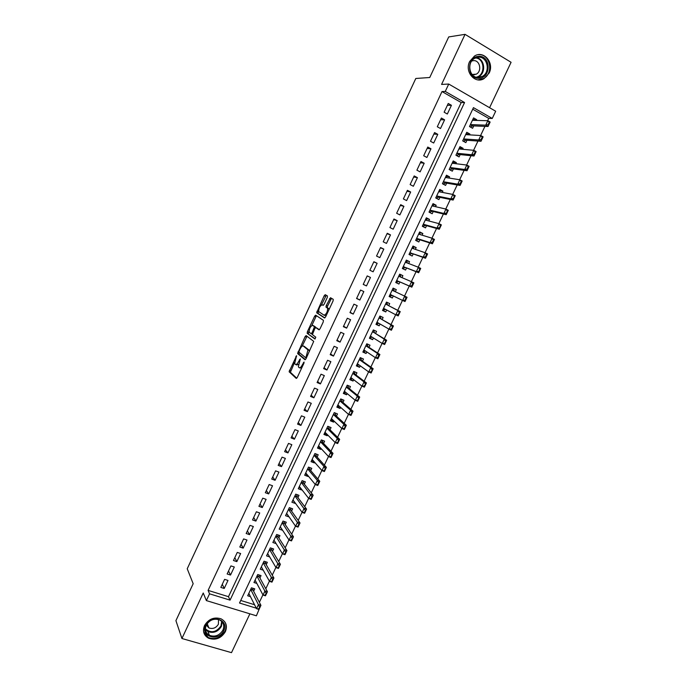 <?xml version="1.0" encoding="UTF-8"?>
<svg xmlns="http://www.w3.org/2000/svg" width="687" height="687" viewBox="0 0 687 687"><rect width="100%" height="100%" fill="white"/><g stroke="black" fill="none" stroke-linecap="round" stroke-linejoin="round"><path stroke-width="1.03" d="M296.578 355.686L289.115 371.761L296.243 378.4L297.273 377.438L303.929 363.217L304.075 362.032L302.486 364.565C301.198 367.09 300.09 368.129 299.188 367.7L298.347 366.815L300.331 358.897L298.716 361.319C297.437 363.818 296.355 364.849 295.47 364.428L294.654 363.569L296.578 355.686M469.668 61.478C464.335 71.706 474.966 84.286 484.009 78.661L489.135 73.071C494.563 62.826 483.682 49.988 474.502 56.033L469.668 61.478M204.52 625.548C202.382 631.104 203.704 635.312 208.47 638.18C215.538 640.559 221.171 638.386 225.379 631.662C227.586 625.883 226.109 621.589 220.974 618.789C214.026 616.754 208.539 619.004 204.52 625.548M327.261 297.548L327.441 295.96L325.234 294.671L324.187 295.745L316.647 312.748L324.522 317.969L325.595 316.913L333.066 300.949L333.247 299.334L330.49 297.729L326.248 305.569L325.964 307.046L327.682 308.369C327.501 312.044 326.291 314.32 324.049 315.196L318.656 311.537C318.828 307.956 320.013 305.706 322.212 304.796L323.07 305.32L324.127 304.264L327.261 297.548M442.007 91.551L208.092 590.391L228.479 596.685L461.2 102.569L442.007 91.551L445.262 91.44L448.731 84.046L495.679 111.234L492.253 118.447L473.455 107.644L239.514 603.031L256.294 608.184M259.325 608.776L256.388 615.801L206.366 600.593L203.24 593.01L181.926 638.506L175.915 620.653L193.176 583.71L187.225 568.767L415.798 78.481L429.753 77.502L448.714 36.935L465.039 34.35L441.578 84.424L448.731 84.046M206.366 600.593L209.544 593.826L230.059 600.129L464.567 102.535L445.262 91.44M208.092 590.391L209.544 593.826M306.127 335.591L305.105 336.596L297.608 353.556L304.968 359.756L306.016 358.76L313.719 341.37L306.127 335.591M307.398 331.684L314.629 316.209L315.668 315.17L323.422 320.331L323.233 321.971L320.039 328.781L318.974 329.82L315.831 327.605L314.783 328.635L312.413 334.612L315.797 337.197L314.861 338.992L307.192 333.298L307.398 331.684L308.669 332.242L309.004 331.529M489.582 107.704L511.085 62.294L465.039 34.35M181.926 638.506L231.502 652.65L249.888 613.826M476.34 120.397L476.675 119.675L472.759 119.572M476.675 119.675L473.558 117.898L469.479 126.528L472.604 128.289L473.729 125.91M469.496 134.867L469.891 134.025L466.035 133.81M469.891 134.025L466.765 132.273L462.694 140.878L465.829 142.621L466.937 140.268M462.669 149.302L463.115 148.349L459.32 148.006M463.115 148.349L459.981 146.614L455.928 155.202L459.062 156.919L460.161 154.592M455.859 163.695L456.366 162.63L452.63 162.175M456.366 162.63L453.222 160.921L449.169 169.483L452.321 171.183L453.411 168.873M449.066 178.062L449.624 176.877L445.949 176.301M449.624 176.877L446.481 175.185L442.437 183.738L445.588 185.404L446.67 183.128M442.282 192.394L442.9 191.089L439.285 190.402M442.9 191.089L439.749 189.423L435.721 197.95L438.873 199.599L439.938 197.349M435.524 206.684L436.193 205.267L432.638 204.468M436.193 205.267L433.033 203.627L429.014 212.128L432.175 213.76L433.231 211.527M428.782 220.948L429.504 219.411L426.009 218.492M429.504 219.411L426.344 217.796L422.333 226.281L425.502 227.886L426.541 225.68M422.05 235.169L422.831 233.528L419.396 232.489M422.831 233.528L419.663 231.931L415.661 240.39L418.83 241.979L419.869 239.797M415.343 249.355L416.176 247.603L412.793 246.453M416.176 247.603L412.999 246.032L409.005 254.473L412.183 256.036L413.205 253.872M408.645 263.516L409.529 261.644L406.206 260.382M409.529 261.644L406.343 260.098L402.367 268.514L405.553 270.051L406.558 267.921M401.964 277.634L402.9 275.659L399.645 274.285M402.9 275.659L399.714 274.13L395.746 282.529L398.932 284.049L399.937 281.936M395.3 291.726L396.296 289.631L393.093 288.145M393.308 295.942L392.337 298.003L389.168 296.449M386.669 309.983L385.75 311.924L382.633 310.258M388.705 305.681L389.701 303.577L386.498 302.091L382.547 310.455L385.75 311.924M380.04 323.998L379.181 325.81L376.124 324.041M382.118 319.601L383.123 317.48L379.911 316.02L375.969 324.367L379.181 325.81M373.427 337.97L372.629 339.67L369.623 337.781M375.549 333.496L376.553 331.357L373.342 329.923L369.408 338.244L372.629 339.67M366.832 351.916L366.085 353.496L363.148 351.495M368.996 347.356L370.01 345.2L366.789 343.783L362.865 352.087L366.085 353.496M360.254 365.827L359.567 367.287L356.682 365.183M362.453 361.173L363.475 359.018L360.254 357.618L356.338 365.896L359.567 367.287M353.693 379.696L353.058 381.045L350.224 378.829M355.935 374.965L356.957 372.792L353.728 371.418L349.829 379.679L353.058 381.045M347.141 393.539L346.566 394.767L343.792 392.449M349.425 388.722L350.456 386.541L347.227 385.184L343.328 393.428L346.566 394.767M340.615 407.357L340.091 408.464L337.369 406.034M342.933 402.453L343.972 400.246L340.735 398.915L336.845 407.142L340.091 408.464M334.097 421.131L333.624 422.119L330.962 419.585M336.458 416.142L337.506 413.926L334.26 412.621L330.378 420.822L333.624 422.119M327.596 434.871L327.184 435.747L324.573 433.102M329.992 429.804L331.048 427.58L327.802 426.284L323.929 434.467L327.184 435.747M321.112 448.585L320.752 449.35L318.201 446.593M323.551 443.433L324.608 441.191L321.353 439.92L317.497 448.087L320.752 449.35M314.646 462.265L314.337 462.909L311.838 460.058M317.119 457.027L318.184 454.777L314.921 453.523L311.074 461.673L314.337 462.909M308.188 475.911L307.939 476.443L305.492 473.48M310.704 470.595L311.778 468.328L308.506 467.1L304.667 475.224L307.939 476.443M301.748 489.522L301.55 489.943L299.163 486.877M304.298 484.129L305.38 481.845L302.108 480.642L298.278 488.749L301.55 489.943M295.324 503.107L292.842 500.239M297.918 497.628L299 495.336L295.728 494.151L291.898 502.24L295.178 503.408M288.918 516.65L286.539 513.575M291.546 511.094L292.636 508.792L289.356 507.624L285.543 515.697L288.823 516.847M282.52 530.166L280.253 526.877M285.191 524.533L286.29 522.214L283.001 521.064L279.197 529.119L282.486 530.252M278.853 537.938L279.952 535.602L276.663 534.477L272.859 542.515L276.122 543.615M272.524 551.309L273.632 548.965L270.334 547.865L266.547 555.877L269.665 556.908M266.212 564.654L267.329 562.301L264.023 561.21L260.244 569.205L263.233 570.176M259.918 577.965L261.034 575.594L257.728 574.53L253.958 582.507L256.835 583.426M224.606 579.356L220.819 587.411L224.211 588.467L227.998 580.429L224.606 579.356M230.926 565.908L227.131 573.98L230.523 575.053L234.31 566.998L230.926 565.908M237.264 552.425L233.46 560.515L236.843 561.614L240.639 553.533L237.264 552.425M243.619 538.909L239.806 547.024L243.181 548.14L246.985 540.042L243.619 538.909M249.982 525.366L246.161 533.498L249.527 534.632L253.348 526.517L249.982 525.366M256.363 511.781L252.533 519.939L255.899 521.098L259.729 512.957L256.363 511.781M262.76 498.169L258.922 506.345L262.279 507.521L266.118 499.363L262.76 498.169M269.167 484.533L265.319 492.716L268.677 493.919L272.524 485.743L269.167 484.533M275.599 470.853L271.734 479.062L275.092 480.282L278.948 472.089L275.599 470.853M282.039 457.147L278.175 465.374L281.515 466.619L285.38 458.401L282.039 457.147M288.497 443.407L284.616 451.651L287.956 452.922L291.829 444.678L288.497 443.407M294.972 429.633L291.082 437.894L294.414 439.182L298.304 430.929L294.972 429.633M301.456 415.824L297.565 424.111L300.889 425.416L304.788 417.146L301.456 415.824M307.965 401.981L304.058 410.294L307.381 411.616L311.28 403.321L307.965 401.981M314.483 388.112L310.567 396.433L313.882 397.79L317.798 389.469L314.483 388.112M321.018 374.2L317.093 382.547L320.408 383.921L324.324 375.591L321.018 374.2M327.57 360.263L323.637 368.627L326.943 370.027L330.868 361.671L327.57 360.263M334.131 346.291L330.189 354.672L333.496 356.089L337.429 347.716L334.131 346.291M340.718 332.276L336.767 340.692L340.065 342.126L344.007 333.736L340.718 332.276M347.313 318.236L343.354 326.668L346.643 328.128L350.602 319.713L347.313 318.236M353.934 304.161L349.958 312.611L353.247 314.096L357.214 305.663L353.934 304.161M360.563 290.051L356.579 298.519L359.859 300.03L363.835 291.571L360.563 290.051M367.21 275.908L363.217 284.401L366.489 285.929L370.473 277.454L367.21 275.908L370.473 277.454M373.874 261.73L369.872 270.24L373.135 271.794L377.137 263.293L373.874 261.73M380.546 247.518L376.536 256.053L379.799 257.625L383.81 249.106L380.546 247.518M387.245 233.271L383.226 241.824L386.48 243.421L390.499 234.885L387.245 233.271M393.952 218.99L389.924 227.56L393.179 229.183L397.198 220.621L393.952 218.99M400.684 204.674L396.648 213.262L399.886 214.911L403.922 206.332L400.684 204.674M407.425 190.316L403.381 198.938L406.618 200.604L410.663 191.999L407.425 190.316M414.192 175.932L410.13 184.571L413.359 186.263L417.413 177.641L414.192 175.932M420.968 161.514L416.897 170.17L420.126 171.879L424.188 163.24L420.968 161.514M427.761 147.052L423.681 155.734L426.902 157.469L430.972 148.804L427.761 147.052M434.57 132.565L430.483 141.264L433.695 143.025L437.782 134.334L434.57 132.565M441.397 118.035L437.301 126.751L440.504 128.538L444.601 119.83L441.397 118.035M447.331 114.016L451.436 105.291L448.242 103.471L444.137 112.213L447.331 114.016M259.368 602.319L262.915 594.839M265.8 588.75L269.398 581.15M272.25 575.148L275.899 567.436M278.707 561.511L282.417 553.688M285.191 547.84L288.952 539.896M291.683 534.134L295.496 526.079M298.192 520.403L302.065 512.236M304.719 506.628L308.643 498.35M311.263 492.828L315.239 484.429M317.815 478.994L321.851 470.475M324.384 465.125L328.48 456.494M330.979 451.23L335.127 442.471M337.583 437.293L341.783 428.422M344.204 423.321L348.464 414.33M350.842 409.315L355.153 400.212M357.489 395.283L361.869 386.051M364.162 381.208L368.593 371.856M370.843 367.107L375.334 357.635M377.549 352.963L382.092 343.371M384.265 338.785L388.868 329.073M390.997 324.582L395.66 314.74M397.747 310.335L402.47 300.374M404.523 296.054L409.263 286.041M411.35 281.644L416.064 271.7M418.194 267.191L422.874 257.324M425.064 252.704L429.701 242.915M431.943 238.183L436.546 228.47M438.847 223.627L443.416 213.992M445.76 209.037L450.294 199.479M452.699 194.404L457.19 184.923M459.646 179.736L464.103 170.333M466.619 165.035L471.033 155.709M473.601 150.298L477.98 141.05M480.608 135.519L484.945 126.356M487.624 120.706L488.732 118.37L472.725 109.181M240.733 600.464L254.542 604.723M253.64 591.241L254.765 588.862L251.451 587.823L247.689 595.775L250.463 596.642M392.337 298.003L389.134 296.509L393.101 288.128L396.296 289.631M488.732 118.37L492.253 118.447M228.479 596.685L230.059 600.129M461.2 102.569L464.567 102.535M224.211 588.467L222.296 584.285M230.523 575.053L228.539 570.983M236.843 561.614L234.808 557.655M243.181 548.14L241.085 544.293M249.527 534.632L247.38 530.896M255.899 521.098L253.683 517.474M262.279 507.521L260.012 504.018M268.677 493.919L266.35 490.535M275.092 480.282L272.705 477.01M281.515 466.619L279.068 463.459M287.956 452.922L285.457 449.873M294.414 439.182L291.855 436.262M300.889 425.416L298.27 422.617M307.381 411.616L304.693 408.937M313.882 397.79L311.142 395.223M320.408 383.921L317.6 381.474M326.943 370.027L324.075 367.7M333.496 356.089L330.567 353.882M340.065 342.126L337.068 340.039M346.643 328.128L343.594 326.162M353.247 314.096L350.13 312.259M359.859 300.03L356.682 298.313M366.489 285.929L363.251 284.332M377.137 263.293L373.788 261.902M383.81 249.106L380.4 247.835M390.499 234.885L387.021 233.743M397.198 220.621L393.668 219.608M403.922 206.332L400.323 205.439M410.663 191.999L406.996 191.244M417.413 177.641L413.686 177.006M424.188 163.24L420.392 162.733M430.972 148.804L427.116 148.435M437.782 134.334L433.849 134.094M444.601 119.83L440.607 119.718M451.436 105.291L447.374 105.309M295.814 364.574L296.758 364.969L298.39 364.368M299.541 367.846L301.645 368.086M294.517 362.538L290.395 372.294L296.767 378.211M299.249 352.414L298.965 354.2L305.44 359.61M306.995 336.252L302.177 346.145M299.128 351.048L298.974 352.191L305.389 357.498L306.119 356.802L307.956 349.889L303.259 345.982C302.357 345.621 301.275 346.669 300.013 349.151L299.128 351.048M309.399 351.521L308.995 350.069L307.69 349.511M304.264 346.411L308.995 350.069M311.855 325.44L315.9 316.767L314.629 316.209M316.604 315.797L315.9 316.767M319.352 329.743L317.059 328.146M315.213 338.863L307.192 333.298M312.637 325.355C310.455 326.213 309.279 328.463 309.116 332.096L311.074 333.684L312.113 332.663L314.474 326.711L312.637 325.355L313.744 325.844M311.142 333.719L312.37 334.251M315.805 327.587L314.388 326.591M313.916 325.913L315.677 327.158M308.669 332.242L308.472 333.856M324.187 315.264L326.179 315.659M329.082 309.476L327.407 308.008M331.52 298.33L327.536 306.144L327.252 307.63L328.704 308.592M318.562 311.074L318.012 313.435L324.857 317.918M326.265 295.273L321.447 304.891M259.909 606.999L258.535 608.922L260.94 605.359L258.999 609.455L256.552 608.699L258.492 604.603L260.94 605.359L253.082 590.167L252.782 588.244M253.082 590.167L250.695 589.42L259.506 606.87M248.814 593.388L256.552 608.699L258.535 608.922M223.747 630.683C218.878 642.122 199.943 636.686 205.714 625.385C210.686 613.834 229.561 619.502 223.747 630.683M206.246 625.222C204.528 629.687 205.593 633.062 209.441 635.355C215.083 637.235 219.582 635.492 222.932 630.125C224.683 625.522 223.524 622.087 219.436 619.846C213.872 618.188 209.475 619.983 206.246 625.222M206.306 625.084L208.9 627.935C212.876 629.24 216.036 628.012 218.389 624.243L218.518 619.502M203.661 632.049L208.281 637.536C215.306 639.898 220.896 637.742 225.07 631.07C226.47 627.944 226.47 624.998 225.07 622.233M206.693 624.38L207.508 624.406M479.122 78.266C466.842 79.563 466.267 56.514 478.667 56.368C490.973 55.243 491.368 78.086 479.122 78.266M478.341 57.219L474.623 58.361C466.172 62.783 469.65 78.55 478.762 77.476L482.231 76.455C490.801 72.281 487.624 56.248 478.341 57.219M472.364 74.823L476.22 74.187C482.257 71.216 479.964 59.949 473.429 60.645L471.754 60.997M477.989 79.872L483.425 78.619C494.073 73.483 490.174 53.543 478.633 54.737M474.528 74.814L474.811 74.282M469.676 66.897L469.788 69.344M266.401 593.319L265.019 595.243L267.415 591.713L265.474 595.809L263.027 595.045L264.967 590.94L267.415 591.713L259.343 576.908L259.025 574.95M256.964 576.153L259.343 576.908L256.964 576.153L265.989 593.19M255.083 580.137L263.027 595.045L265.019 595.243M265.422 595.371L265.474 595.809M272.902 579.605L271.52 581.537L273.907 578.025L271.958 582.138L269.51 581.348L271.459 577.235L273.907 578.025L265.629 563.632L265.276 561.623M265.629 563.632L263.25 562.859L272.499 579.476M261.361 566.844L269.51 581.348L271.52 581.537M271.923 581.666L271.958 582.138M279.42 565.865L278.037 567.788L280.408 564.31L278.458 568.424L276.019 567.625L277.969 563.503L280.408 564.31L271.906 550.296L271.545 548.269M271.923 550.321L269.553 549.531L279.016 565.727M267.655 553.524L276.019 567.625L278.037 567.788M278.441 567.926L278.458 568.424M285.955 552.082L284.564 554.014L286.926 550.562L284.976 554.684L282.537 553.877L284.495 549.737L286.926 550.562L278.235 536.976L277.823 534.881M278.235 536.976L275.865 536.169L285.552 551.944M273.967 540.18L282.537 553.877L284.564 554.014M284.976 554.151L284.976 554.684M292.507 538.273L291.116 540.205L293.469 536.779L291.503 540.909L289.072 540.085L291.039 535.937L293.469 536.779L284.564 523.597L284.109 521.459M284.564 523.597L282.194 522.781L292.095 538.127M280.296 526.792L289.072 540.085L291.116 540.205M291.52 540.343L291.503 540.909M299.068 524.421L297.677 526.362L300.021 522.962L298.055 527.109L295.625 526.259L297.591 522.111L300.021 522.962L290.902 510.192L290.412 508.002M290.902 510.192L288.54 509.359L298.665 524.284M286.634 513.378L295.625 526.259L297.677 526.362M298.081 526.5L298.055 527.109M305.655 510.544L304.255 512.485L306.582 509.11L304.616 513.266L302.194 512.408L304.161 508.243L306.582 509.11L297.256 496.753L296.732 494.511M297.256 496.753L294.895 495.894L305.251 510.398M292.988 499.938L302.194 512.408L304.255 512.485M304.667 512.631L304.616 513.266M299.721 486.928L299.223 486.739M312.25 496.632L310.85 498.573L313.169 495.224L311.194 499.389L308.772 498.513L310.756 494.339L313.169 495.224L303.577 483.21L303.061 480.986M311.846 496.486L301.267 482.411M299.36 486.456L308.772 498.513L310.85 498.573M311.263 498.719L311.194 499.389M306.247 473.558L305.569 473.309M318.862 482.686L317.463 484.627L319.773 481.304L317.789 485.486L315.376 484.593L317.36 480.411L319.773 481.304L310.017 469.779L309.399 467.435M310.017 469.779L307.656 468.895L317.36 480.411L318.459 482.532M305.741 472.948L315.376 484.593L317.463 484.627M317.866 484.773L317.789 485.486M312.817 460.178L311.932 459.843M325.492 468.697L324.092 470.647L326.385 467.358L324.401 471.54L321.988 470.638L323.972 466.439L326.385 467.358L316.415 456.245L315.762 453.849M325.088 468.551L323.972 466.439L314.062 455.344M312.138 459.414L321.988 470.638L324.092 470.647M324.496 470.801L324.401 471.54M319.292 446.627L318.313 446.352M332.139 454.682L330.739 456.64L333.015 453.368L331.031 457.568L328.618 456.64L330.61 452.441L333.015 453.368L322.83 442.677L322.16 440.238M331.735 454.528L330.61 452.441L320.486 441.758M318.553 445.837L328.618 456.64L330.739 456.64M331.143 456.786L331.031 457.568M325.715 433.033L324.711 432.819M338.803 440.633L337.403 442.591L339.67 439.345L337.669 443.562L335.265 442.617L337.265 438.4L339.67 439.345L329.262 429.074L328.592 426.601M338.399 440.479L337.265 438.4L326.918 428.147M324.985 432.235L335.265 442.617L337.403 442.591M337.798 442.746L337.669 443.562M332.053 419.637L331.117 419.259M345.475 426.55L344.075 428.508L346.334 425.296L344.333 429.512L341.928 428.559L343.929 424.334L346.334 425.296L335.703 415.446L335.067 412.947M335.703 415.446L333.367 414.51L343.929 424.334L345.08 426.395M331.435 418.606L341.928 428.559L344.075 428.508M344.479 428.671L344.333 429.512M338.571 405.854L337.54 405.673M341.662 399.302L341.456 399.74M352.173 412.432L350.765 414.39L353.015 411.204L351.005 415.437L348.61 414.467L350.619 410.225L353.015 411.204L342.169 401.783L341.602 399.276M342.169 401.783L339.833 400.83L350.619 410.225L351.77 412.269M337.91 404.952L348.61 414.467L350.765 414.39M338.476 406.051L338.923 405.845M351.169 414.553L351.005 415.437M344.908 392.432L343.981 392.045M348.017 385.51L347.21 385.218M358.889 398.28L357.48 400.238L359.713 397.086L357.695 401.32L355.308 400.332L357.317 396.09L359.713 397.086L348.644 388.086L347.914 386.085M358.485 398.117L357.317 396.09L346.308 387.116M344.41 391.264L355.308 400.332L357.48 400.238M344.986 392.217L345.527 392.191M357.875 400.409L357.695 401.32M351.478 378.546L350.439 378.391M354.106 371.573L353.668 371.547M365.613 384.093L364.204 386.06L366.42 382.925L364.411 387.176L362.023 386.171L364.041 381.912L366.42 382.925L355.136 374.363L354.38 372.406M355.136 374.363L352.809 373.376L364.041 381.912L365.218 383.921M350.928 377.558L362.023 386.171L364.204 386.06M351.366 378.786L352.148 378.494M364.599 386.223L364.411 387.176M357.953 364.849L356.905 364.703M360.237 357.661L361.07 358.245L360.143 357.85M372.354 369.872L370.946 371.839L373.153 368.73L371.135 372.998L368.747 371.976L370.774 367.708L373.153 368.73L361.645 360.598L360.864 358.691M371.959 369.7L370.774 367.708L359.318 359.593M357.36 363.732L368.747 371.976L370.946 371.839M357.833 365.098L358.786 364.763M371.341 372.002L371.135 372.998M364.445 351.117L363.389 350.98M366.712 343.964L367.562 344.513L366.635 344.11M379.121 355.617L378.717 355.437L377.704 357.583L379.902 354.509L377.876 358.777L375.497 357.738L377.524 353.462L379.902 354.509L368.163 346.806L367.365 344.943M378.717 355.437L377.524 353.462L365.845 345.784M363.887 349.932L375.497 357.738L377.704 357.583M364.316 351.383L365.45 350.988M378.099 357.755L377.876 358.777M370.817 337.643L369.889 337.231M373.196 330.232L374.072 330.756L373.144 330.335M385.896 341.319L384.48 343.294L386.661 340.245L384.634 344.531L382.255 343.474L384.291 339.189L386.661 340.245L374.698 332.98L373.874 331.16M374.698 332.98L384.291 339.189L385.501 341.147M370.422 336.098L382.255 343.474L384.48 343.294M370.92 337.351L372.131 337.162M384.875 343.466L384.634 344.531M377.472 323.551L376.407 323.44M379.705 316.467L380.589 316.956L379.671 316.535M392.689 326.995L391.272 328.961L393.445 325.947L391.41 330.241L389.04 329.167L391.075 324.874L393.445 325.947L381.259 319.12L380.409 317.351M381.259 319.12L391.075 324.874L392.294 326.814M376.974 322.237L389.04 329.167L391.272 328.961M377.326 323.86L378.838 323.302M391.667 329.142L391.41 330.241M384.016 309.717L382.934 309.622M386.223 302.666L387.133 303.13L386.206 302.701M399.499 312.628L398.082 314.603L400.238 311.615L398.194 315.917L395.832 314.826L397.876 310.524L400.238 311.615L387.829 305.234L386.936 303.465M387.829 305.234L397.876 310.524L399.104 312.448M383.544 308.334L395.832 314.826L398.082 314.603M383.861 310.052L385.553 309.399M398.477 314.783L398.194 315.917M390.568 295.857L389.486 295.771M394.39 291.297L393.685 289.27L392.766 288.832M392.114 290.223L407.048 297.248L405.004 301.559L402.642 300.459L404.695 296.14L405.931 298.046L404.909 300.21L405.304 300.391L405.931 298.046M390.13 294.405L402.642 300.459L404.909 300.21M390.405 296.2L392.234 295.47L390.096 294.474M405.304 300.391L405.004 301.559M406.326 298.227L407.048 297.248M396.038 281.91L396.966 282.323L396.047 281.885M400.847 277.153L400.255 275.375L399.336 274.937M397.138 281.953L399.027 281.541L411.831 287.166L409.478 286.05L411.53 281.722L398.709 276.251M412.775 283.611L411.53 281.722L413.883 282.846L411.831 287.166L412.775 283.611L411.753 285.775L412.148 285.964M399.027 281.541L409.478 286.05L411.753 285.775M413.17 283.791L413.883 282.846M402.599 268.033L403.544 268.411L402.625 267.973M407.374 263.027L406.833 261.446L405.923 261M403.724 268.024L405.639 267.552L418.675 272.739L416.322 271.605L418.383 267.26L405.33 262.236M419.645 269.132L418.383 267.26L420.727 268.402L418.675 272.739L419.645 269.132L419.001 271.494M405.639 267.552L416.322 271.605L418.615 271.305M420.032 269.321L420.727 268.402M409.169 254.121L410.13 254.465L409.22 254.018M413.918 248.866L413.437 247.483L412.518 247.028M410.328 254.061L412.269 253.537L425.528 258.278L423.183 257.118L425.244 252.773L411.968 248.196M426.524 254.628L425.244 252.773L427.589 253.932L425.528 258.278L426.524 254.628L425.485 256.801L425.88 256.998M412.269 253.537L423.183 257.118L425.485 256.801M426.91 254.817L427.589 253.932M415.764 240.175L416.743 240.493L415.824 240.038M420.478 234.688L419.139 233.03M416.94 240.064L418.915 239.488L432.406 243.782L430.062 242.605L432.132 238.243L418.623 234.121M433.42 240.081L432.132 238.243L434.476 239.419L432.406 243.782L433.42 240.081L432.381 242.262L432.776 242.459M418.915 239.488L416.631 238.346L430.062 242.605L432.381 242.262M433.806 240.278L434.476 239.419M422.368 226.195L423.364 226.478L422.453 226.014M426.679 219.462L425.768 218.998M423.578 226.032L425.571 225.405L439.302 229.243L436.966 228.05L439.036 223.679L425.287 220.012M427.048 220.484L426.541 219.694M440.333 225.499L439.036 223.679L441.372 224.872L439.302 229.243L440.333 225.499L439.68 227.886M425.571 225.405L423.295 224.254L436.966 228.05L439.294 227.689M440.719 225.697L441.372 224.872M429.238 212.249L430.002 212.438L429.092 211.965M433.334 205.404L432.424 204.932M430.225 211.965L432.252 211.287L446.207 214.67L443.879 213.459L445.957 209.08L431.977 205.868M433.626 206.246L433.196 205.619M447.263 210.883L445.957 209.08L448.285 210.291L446.207 214.67L447.263 210.883L446.61 213.279M432.252 211.287L429.976 210.119L443.879 213.459L446.224 213.073M447.649 211.081L448.285 210.291M436.391 198.303L435.756 197.882M440.221 191.991L439.087 190.823M436.889 197.873L438.941 197.143L453.137 200.063L450.809 198.835L452.896 194.447L438.744 191.707M454.21 196.224L452.896 194.447L455.223 195.675L453.137 200.063L454.21 196.224L453.557 198.629M438.941 197.143L436.666 195.95L450.809 198.835L453.171 198.423M454.596 196.43L455.223 195.675M446.825 177.71L445.769 176.688M443.57 183.738L443.347 184.219M445.425 177.486L459.843 179.771L462.171 181.016L460.084 185.421L457.757 184.176L459.843 179.771L461.175 181.531L460.127 183.738L460.522 183.953L461.175 181.531M443.304 184.193L445.648 182.957L460.084 185.421L460.522 183.953M445.648 182.957L443.381 181.746L457.757 184.176L460.127 183.738M461.561 181.746L462.171 181.016M453.437 163.394L452.467 162.518M452.132 163.231L466.817 165.06L469.135 166.323L467.04 170.737L464.721 169.474L466.817 165.06L468.156 166.804L467.108 169.019L467.495 169.225L468.543 167.018L468.156 166.804M449.968 169.912L452.372 168.736L467.04 170.737L467.495 169.225M452.372 168.736L450.114 167.516L464.721 169.474L467.108 169.019M468.543 167.018L469.135 166.323M460.067 149.062L459.174 148.315M458.882 148.959L473.807 150.316L476.117 151.595L474.021 156.018L471.711 154.747L473.807 150.316L475.164 152.042L474.107 154.257L474.494 154.472L475.55 152.256L475.164 152.042M456.692 155.623L459.114 154.481L474.021 156.018L474.494 154.472M459.114 154.481L456.855 153.244L471.711 154.747L474.107 154.257M475.55 152.256L476.117 151.595M466.705 134.704L465.906 134.077M465.649 134.643L480.814 135.528L483.124 136.833L481.02 141.264L478.71 139.968L480.814 135.528L482.18 137.245L481.123 139.461L481.51 139.684L482.566 137.46L482.18 137.245M463.467 141.307L465.872 140.191L481.02 141.264L481.51 139.684M465.872 140.191L463.613 138.937L478.71 139.968L481.123 139.461M482.566 137.46L483.124 136.833M473.386 120.319L472.656 119.804M470.277 126.975L472.639 125.867L488.036 126.477L485.726 125.163L487.839 120.714L472.424 120.285M489.213 122.406L487.839 120.714L490.14 122.028L488.036 126.477L489.599 122.621L489.213 122.406L488.156 124.63L488.543 124.854M472.639 125.867L470.397 124.596L485.726 125.163L488.156 124.63M489.599 122.621L490.14 122.028M296.509 356.63L295.874 356.364M304.015 363.002L303.345 362.727M300.21 359.782L299.566 359.507M299.377 361.594L298.716 361.319M303.165 364.849L302.486 364.565M290.464 372.397L289.184 371.865M290.687 370.74L289.407 370.207M298.965 354.2L297.686 353.659M299.18 352.568L297.9 352.027M306.376 337.145L305.105 336.596M306.402 357.927L305.457 357.532M306.797 357.094L306.119 356.802M307.699 355.153L307.029 354.861M304.539 346.531L303.259 345.982M317.119 328.171L315.831 327.605M312.765 332.946L312.113 332.663M314.852 328.506L314.191 328.214M323.337 305.294L322.212 304.796M327.356 307.759L326.067 307.175M327.536 306.144L326.248 305.569M330.696 299.395L329.417 298.811M318.012 313.435L316.741 312.868M318.201 311.846L316.93 311.28M325.458 296.32L324.187 295.745M253.005 589.91L250.789 589.214M222.167 621.872L221.369 626.415C218.045 631.748 213.58 633.474 207.972 631.593L205.422 629.541M205.396 628.811C210.943 633.448 216.122 632.512 220.956 625.986L221.686 621.357M476.16 57.648C484.644 58.275 486.508 72.865 478.667 76.686L477.018 77.382M476.194 77.202C485.657 75.458 484.962 58.155 475.361 57.974M259.274 576.659L257.058 575.946M265.551 563.383L263.344 562.662M271.846 550.072L269.639 549.334M278.149 536.736L275.951 535.98M284.47 523.365L282.28 522.601M290.807 509.96L288.617 509.179M297.162 496.521L294.972 495.731M303.534 483.055L301.344 482.257M303.628 483.279L301.275 482.411M309.914 469.564L307.733 468.74M316.312 456.031L314.131 455.198M316.415 456.245L314.071 455.344M322.727 442.471L320.546 441.621M322.83 442.677L320.486 441.767M329.15 428.877L326.978 428.018M329.262 429.074L326.918 428.156M335.591 415.249L333.427 414.381M342.049 401.594L339.885 400.71M348.524 387.906L346.368 387.004M348.644 388.086L346.317 387.116M355.016 374.183L352.86 373.264M361.517 360.426L359.37 359.499M361.645 360.598L359.327 359.602M368.034 346.643L365.888 345.698L368.043 346.66M368.163 346.806L365.853 345.793M374.57 332.817L372.431 331.855L374.578 332.834M381.122 318.966L378.984 317.995M377.472 322.521L376.957 322.289M387.691 305.08L385.553 304.092M384.557 308.875L383.518 308.394M394.269 291.159L392.14 290.154M400.109 276.844L398.743 276.191M398.829 281.524L396.7 280.511M405.965 262.486L405.356 262.185M405.433 267.552L403.312 266.522M412.063 253.546L409.941 252.498M418.701 239.497L416.58 238.441M425.356 225.422L423.244 224.348M432.029 211.313L429.916 210.222M438.718 197.169L436.614 196.061M445.425 182.991L443.321 181.866M452.14 168.779L450.045 167.637M458.882 154.532L456.786 153.381M465.631 140.242L463.545 139.083M472.407 125.927L470.32 124.751M484.009 78.661L483.27 78.704M290.395 372.294L289.115 371.761M298.888 354.097L297.608 353.556M309.253 350.447L307.956 349.889M315.762 327.278L314.474 326.711M308.386 333.736L307.115 333.186M328.97 308.944L327.682 308.369M327.252 307.63L325.964 307.046M317.918 313.315L316.647 312.748M208.9 627.935L207.191 623.616M209.441 635.355L207.972 631.593L205.422 629.464M206.315 632.452L205.585 630.554M476.958 77.373L482.231 76.455M476.22 74.187L472.063 74.479M265.62 563.615L263.258 562.842M271.906 550.296L269.562 549.506M278.218 536.942L275.873 536.143M284.538 523.554L282.211 522.747M290.867 510.132L288.557 509.316M297.213 496.684L294.921 495.851M303.577 483.21L301.292 482.36M309.957 469.693L307.682 468.843M316.355 456.151L314.088 455.283M322.761 442.574L320.511 441.698M329.185 428.971L326.952 428.087M335.625 415.334L333.401 414.433M342.074 401.663L339.867 400.753M348.549 387.957L346.342 387.039M355.033 374.226L352.843 373.299M361.534 360.46L359.353 359.516"/></g></svg>
